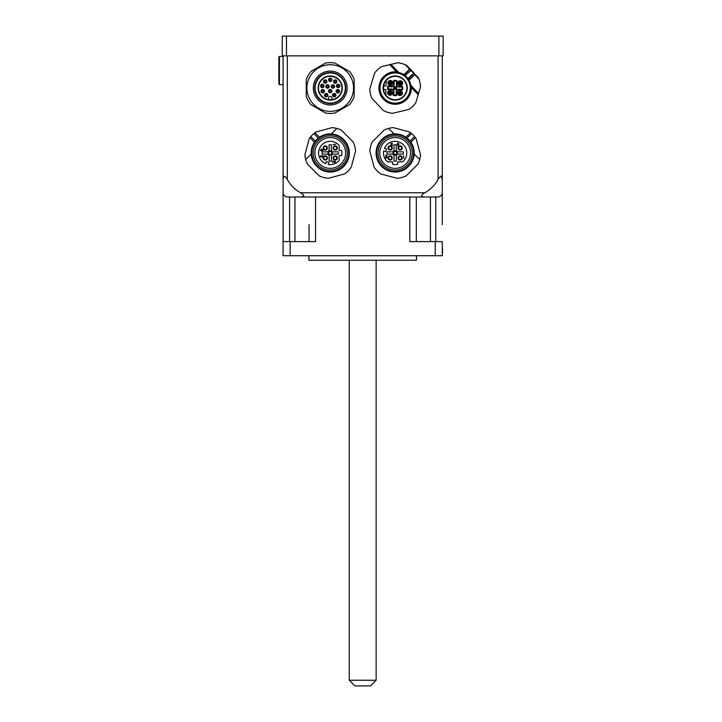 <?xml version="1.0" encoding="UTF-8"?>
<svg xmlns="http://www.w3.org/2000/svg" width="722" height="722" viewBox="0 0 722 722"><rect width="100%" height="100%" fill="white"/><g stroke="black" fill="none" stroke-linecap="round" stroke-linejoin="round"><path stroke-width="1.08" d="M349.249 680.25L354.899 685.9L370.494 685.9L376.135 680.25L349.249 680.25L349.249 260.227M283.096 253.133A14.115 14.115 0 0 1 283.024 253.097L283.096 248.657M278.854 56.993L278.854 84.086L279.423 84.654L279.423 56.424L278.854 56.993M279.423 84.654L283.096 84.654M391.766 151.837A2.256 2.256 0 0 0 394.022 149.571L394.022 144.851A8.186 8.186 0 0 1 396.288 144.851L396.288 149.571A2.256 2.256 0 0 0 398.544 151.837L403.264 151.837A8.186 8.186 0 0 1 403.264 154.093L398.544 154.093A2.256 2.256 0 0 0 396.288 156.349L396.288 161.069A8.186 8.186 0 0 1 394.022 161.069L394.022 156.349A2.256 2.256 0 0 0 391.766 154.093L387.046 154.093A8.186 8.186 0 0 1 387.046 151.837L391.766 151.837M397.696 164.327A11.642 11.642 0 0 1 392.615 164.327L392.615 161.854L387.642 161.854A11.642 11.642 0 0 1 383.689 150.961L385.71 151.566L386.469 148.994L384.447 148.389A11.642 11.642 0 0 1 402.073 143.597A11.642 11.642 0 0 1 402.677 161.854L397.696 161.854L397.696 164.327M407.046 138.073L411.558 133.561A25.405 25.405 0 0 1 414.554 136.557L415.439 137.667A25.405 25.405 0 0 1 416.17 138.687L420.493 154.815A25.405 25.405 0 0 1 418.029 164.02L406.215 175.834A25.405 25.405 0 0 1 397.01 178.298L380.882 173.975A25.405 25.405 0 0 1 374.14 167.233L369.817 151.106A25.405 25.405 0 0 1 372.281 141.9L384.095 130.095A25.405 25.405 0 0 1 393.3 127.623L409.428 131.945A25.405 25.405 0 0 1 410.448 132.677L405.899 137.225M397.696 143.019L397.226 144.22L397.975 145.844L399.104 143.868L397.975 143.868L397.696 143.019M383.418 137.956A19.052 19.052 0 0 1 410.168 164.697L406.892 167.973A19.052 19.052 0 0 1 380.142 141.223L383.418 137.956M392.597 145.23L391.324 145.411L391.893 144.626L391.324 143.488L392.642 143.723L391.234 143.245L391.044 145.465L391.847 145.889L392.597 145.23M388.58 128.426L394.095 133.94M411.558 133.561L410.448 132.677M415.439 137.667L410.89 142.216M398.779 144.22L397.975 145.366L397.975 144.22L398.779 144.22M419.699 159.535L414.175 154.021M410.042 141.07L414.554 136.557M395.16 134.472A18.492 18.492 0 0 0 376.667 152.965A18.492 18.492 0 0 0 395.16 171.448A18.492 18.492 0 0 0 413.643 152.965A18.492 18.492 0 0 0 395.16 134.472M394.059 154.057A1.552 1.552 0 0 1 394.059 151.864A1.552 1.552 0 0 1 396.712 152.965A1.552 1.552 0 0 1 394.059 154.057M397.271 152.965A2.121 2.121 0 0 1 393.661 154.463A2.121 2.121 0 0 1 394.347 151.006A2.121 2.121 0 0 1 397.271 152.965M395.16 170.04A17.075 17.075 0 0 0 412.235 152.965A17.075 17.075 0 0 0 395.16 135.88A17.075 17.075 0 0 0 378.075 152.965A17.075 17.075 0 0 0 395.16 170.04M410.538 152.965A15.388 15.388 0 0 1 395.16 168.343A15.388 15.388 0 0 1 379.772 152.965A15.388 15.388 0 0 1 395.16 137.577A15.388 15.388 0 0 1 410.538 152.965M388.671 159.454A2.121 2.121 0 0 0 392.281 157.956A2.121 2.121 0 0 0 389.357 155.997A2.121 2.121 0 0 0 388.671 159.454M401.64 156.457A2.121 2.121 0 0 0 398.309 156.891A2.121 2.121 0 0 0 399.6 159.995A2.121 2.121 0 0 0 401.64 156.457M403.553 155.609L403.869 158.434L403.553 155.609M387.254 155.582L385.557 155.275L386.875 155.582L385.602 157.08L385.981 158.037L387.154 157.676L385.837 157.324L387.254 155.582M401.64 146.476A2.121 2.121 0 0 0 398.309 146.918A2.121 2.121 0 0 0 399.6 150.014A2.121 2.121 0 0 0 401.64 146.476M388.671 149.472A2.121 2.121 0 0 0 392.281 147.974A2.121 2.121 0 0 0 389.357 146.015A2.121 2.121 0 0 0 388.671 149.472M401.694 147.974A1.552 1.552 0 0 0 399.555 146.539A1.552 1.552 0 0 0 399.049 149.066A1.552 1.552 0 0 0 401.694 147.974M391.721 147.974A1.552 1.552 0 0 0 389.573 146.539A1.552 1.552 0 0 0 389.068 149.066A1.552 1.552 0 0 0 391.721 147.974M391.721 157.956A1.552 1.552 0 0 0 389.573 156.521A1.552 1.552 0 0 0 389.068 159.048A1.552 1.552 0 0 0 391.721 157.956M399.049 159.048A1.552 1.552 0 0 0 401.694 157.956A1.552 1.552 0 0 0 399.049 156.855A1.552 1.552 0 0 0 399.049 159.048M329.106 156.349A2.256 2.256 0 0 0 326.84 154.093L322.12 154.093A8.186 8.186 0 0 1 322.12 151.837L326.84 151.837A2.256 2.256 0 0 0 329.106 149.571L329.106 144.851A8.186 8.186 0 0 1 331.362 144.851L331.362 149.571A2.256 2.256 0 0 0 333.618 151.837L338.338 151.837A8.186 8.186 0 0 1 338.338 154.093L333.618 154.093A2.256 2.256 0 0 0 331.362 156.349L331.362 161.069A8.186 8.186 0 0 1 329.106 161.069L329.106 156.349M341.596 150.42A11.642 11.642 0 0 1 341.596 155.501L339.123 155.501L339.123 160.483A11.642 11.642 0 0 1 328.23 164.435L328.835 162.414L326.263 161.647L325.658 163.668A11.642 11.642 0 0 1 320.866 146.043A11.642 11.642 0 0 1 339.123 145.447L339.123 150.42L341.596 150.42M315.343 141.07L310.83 136.557A25.405 25.405 0 0 1 313.826 133.561L314.936 132.677A25.405 25.405 0 0 1 315.956 131.945L332.084 127.623A25.405 25.405 0 0 1 341.289 130.095L353.103 141.9A25.405 25.405 0 0 1 355.567 151.106L351.244 167.233A25.405 25.405 0 0 1 344.511 173.975L328.375 178.298A25.405 25.405 0 0 1 319.169 175.834L307.364 164.02A25.405 25.405 0 0 1 304.892 154.815L309.215 138.687A25.405 25.405 0 0 1 309.946 137.667L314.494 142.216A19.052 19.052 0 0 0 311.209 154.021L305.695 159.535M320.288 150.42L321.498 150.889L323.113 150.14L321.137 149.012L321.137 150.14L320.288 150.42M315.225 164.697A19.052 19.052 0 0 1 341.966 137.956L345.242 141.223A19.052 19.052 0 0 1 318.492 167.973L315.225 164.697M314.936 132.677L319.485 137.225A19.052 19.052 0 0 1 331.29 133.94L336.804 128.426M322.499 155.519L322.68 156.791L321.895 156.232L320.758 156.791L320.992 155.474L320.397 156.701L322.734 157.071L323.158 156.277L322.499 155.519M310.83 136.557L309.946 137.667M321.498 149.337L322.635 150.14L321.498 150.14L321.498 149.337M318.339 138.073L313.826 133.561M311.742 152.965A18.492 18.492 0 0 0 330.234 171.448A18.492 18.492 0 0 0 348.717 152.965A18.492 18.492 0 0 0 330.234 134.472A18.492 18.492 0 0 0 311.742 152.965M331.326 154.057A1.552 1.552 0 0 1 329.133 154.057A1.552 1.552 0 0 1 330.234 151.412A1.552 1.552 0 0 1 331.326 154.057M330.234 150.844A2.121 2.121 0 0 1 331.732 154.463A2.121 2.121 0 0 1 328.275 153.777A2.121 2.121 0 0 1 330.234 150.844M347.309 152.965A17.075 17.075 0 0 0 330.234 135.88A17.075 17.075 0 0 0 313.158 152.965A17.075 17.075 0 0 0 330.234 170.04A17.075 17.075 0 0 0 347.309 152.965M330.234 137.577A15.388 15.388 0 0 1 345.612 152.965A15.388 15.388 0 0 1 330.234 168.343A15.388 15.388 0 0 1 314.846 152.965A15.388 15.388 0 0 1 330.234 137.577M336.723 159.454A2.121 2.121 0 0 0 335.225 155.835A2.121 2.121 0 0 0 333.266 158.759A2.121 2.121 0 0 0 336.723 159.454M333.726 146.476A2.121 2.121 0 0 0 334.16 149.806A2.121 2.121 0 0 0 337.264 148.524A2.121 2.121 0 0 0 333.726 146.476M332.878 144.562L335.703 144.247L332.878 144.562M332.851 160.871L332.544 162.558L332.851 161.241L334.349 162.513L335.306 162.134L334.945 160.961L334.593 162.279L332.851 160.871M323.745 146.476A2.121 2.121 0 0 0 324.187 149.806A2.121 2.121 0 0 0 327.283 148.524A2.121 2.121 0 0 0 323.745 146.476M326.741 159.454A2.121 2.121 0 0 0 325.243 155.835A2.121 2.121 0 0 0 323.285 158.759A2.121 2.121 0 0 0 326.741 159.454M325.243 146.422A1.552 1.552 0 0 0 323.808 148.57A1.552 1.552 0 0 0 326.344 149.066A1.552 1.552 0 0 0 325.243 146.422M325.243 156.403A1.552 1.552 0 0 0 323.808 158.542A1.552 1.552 0 0 0 326.344 159.048A1.552 1.552 0 0 0 325.243 156.403M335.225 156.403A1.552 1.552 0 0 0 333.79 158.542A1.552 1.552 0 0 0 336.317 159.048A1.552 1.552 0 0 0 335.225 156.403M336.317 149.066A1.552 1.552 0 0 0 335.225 146.422A1.552 1.552 0 0 0 334.124 149.066A1.552 1.552 0 0 0 336.317 149.066M438.904 55.856L443.146 55.856L443.146 36.1L438.904 36.1L438.904 55.856L286.481 55.856L286.481 36.1L282.248 36.1L282.248 55.856L286.481 55.856M286.481 36.1L438.904 36.1M311.002 71.433L325.469 63.085A25.405 25.405 0 0 1 334.999 63.085L349.457 71.433A25.405 25.405 0 0 1 354.222 79.691L354.222 96.387A25.405 25.405 0 0 1 349.457 104.645L334.999 112.993A25.405 25.405 0 0 1 325.469 112.993L311.002 104.645A25.405 25.405 0 0 1 306.236 96.387L306.236 79.691A25.405 25.405 0 0 1 311.002 71.433L325.469 63.085M306.236 96.387L306.236 79.691M325.469 112.993L311.002 104.645M319.557 77.362A15.099 15.099 0 0 1 340.91 77.362A15.099 15.099 0 0 1 340.91 98.715A15.099 15.099 0 0 1 319.557 98.715A15.099 15.099 0 0 1 319.557 77.362M338.78 79.492A12.094 12.094 0 0 1 333.365 99.717A12.094 12.094 0 0 1 318.555 84.907A12.094 12.094 0 0 1 338.78 79.492M322.472 74.592A15.523 15.523 0 0 1 342.95 79.131A15.523 15.523 0 0 1 340.215 99.934A15.523 15.523 0 0 1 319.25 99.013A15.523 15.523 0 0 1 322.472 74.592M321.759 73.373A16.94 16.94 0 0 0 318.258 100.015A16.94 16.94 0 0 0 344.899 79.573A16.94 16.94 0 0 0 321.759 73.373M322.03 89.663A1.697 1.697 0 0 1 324.368 91.432A1.697 1.697 0 0 1 321.669 92.569A1.697 1.697 0 0 1 322.03 89.663M323.303 86.938A1.399 1.399 0 0 1 321.326 86.938A1.399 1.399 0 0 1 321.326 84.97A1.399 1.399 0 0 1 323.303 84.97A1.399 1.399 0 0 1 323.303 86.938M327.192 96.152A1.399 1.399 0 0 1 325.216 96.152A1.399 1.399 0 0 1 325.216 94.176A1.399 1.399 0 0 1 327.192 94.176A1.399 1.399 0 0 1 327.192 96.152M310.054 99.69A23.294 23.294 0 0 1 328.203 64.827A23.294 23.294 0 0 1 352.128 96.008A23.294 23.294 0 0 1 310.054 99.69M329.241 78.869A1.399 1.399 0 0 1 331.217 78.869A1.399 1.399 0 0 1 331.217 80.837A1.399 1.399 0 0 1 329.241 80.837A1.399 1.399 0 0 1 329.241 78.869M349.457 104.645L334.999 112.993M354.222 79.691L354.222 96.387M334.999 63.085L349.457 71.433M335.856 82.182A0.893 0.893 0 0 1 334.367 81.785A0.893 0.893 0 0 1 335.459 80.693A0.893 0.893 0 0 1 335.856 82.182M331.921 79.853A1.697 1.697 0 0 1 329.385 81.315A1.697 1.697 0 0 1 329.385 78.382A1.697 1.697 0 0 1 331.921 79.853M326.831 95.791A0.893 0.893 0 0 1 325.342 95.394A0.893 0.893 0 0 1 326.434 94.302A0.893 0.893 0 0 1 326.831 95.791M330.856 91.775A0.893 0.893 0 0 1 329.376 91.378A0.893 0.893 0 0 1 330.459 90.286A0.893 0.893 0 0 1 330.856 91.775M331.93 85.503A1.399 1.399 0 0 1 333.907 85.503A1.399 1.399 0 0 1 333.907 87.47A1.399 1.399 0 0 1 331.93 87.47A1.399 1.399 0 0 1 331.93 85.503M326.552 85.503A1.399 1.399 0 0 1 328.528 85.503A1.399 1.399 0 0 1 328.528 87.47A1.399 1.399 0 0 1 326.552 87.47A1.399 1.399 0 0 1 326.552 85.503M323.321 91.847A0.893 0.893 0 0 1 321.832 91.45A0.893 0.893 0 0 1 322.924 90.358A0.893 0.893 0 0 1 323.321 91.847M323.682 92.208A1.399 1.399 0 0 1 321.705 92.208A1.399 1.399 0 0 1 321.705 90.232A1.399 1.399 0 0 1 323.682 90.232A1.399 1.399 0 0 1 323.682 92.208M330.856 80.485A0.893 0.893 0 0 1 329.376 80.079A0.893 0.893 0 0 1 330.459 78.996A0.893 0.893 0 0 1 330.856 80.485M328.537 91.143A1.697 1.697 0 0 1 330.234 89.447A1.697 1.697 0 0 1 331.921 91.143A1.697 1.697 0 0 1 330.234 92.84A1.697 1.697 0 0 1 328.537 91.143M324.729 94.329A1.697 1.697 0 0 1 327.039 93.689A1.697 1.697 0 0 1 327.671 95.999A1.697 1.697 0 0 1 325.369 96.64A1.697 1.697 0 0 1 324.729 94.329M333.772 87.949A1.697 1.697 0 0 1 331.227 86.487A1.697 1.697 0 0 1 333.772 85.016A1.697 1.697 0 0 1 333.772 87.949M331.217 92.127A1.399 1.399 0 0 1 329.241 92.127A1.399 1.399 0 0 1 329.241 90.16A1.399 1.399 0 0 1 331.217 90.16A1.399 1.399 0 0 1 331.217 92.127M328.537 99.627A11.714 11.714 0 0 0 331.921 99.627L331.921 98.057A1.697 1.697 0 0 0 330.234 96.369A1.697 1.697 0 0 0 328.537 98.057L328.537 99.627A11.714 11.714 0 0 1 319.765 82.786A11.714 11.714 0 0 1 338.519 79.754A11.714 11.714 0 0 1 331.921 99.627A11.714 11.714 0 0 0 338.519 79.754M335.739 94.329A1.697 1.697 0 0 1 335.098 96.64A1.697 1.697 0 0 1 332.788 95.999A1.697 1.697 0 0 1 333.429 93.689A1.697 1.697 0 0 1 335.739 94.329M337.12 92.777A1.697 1.697 0 0 1 336.75 89.871A1.697 1.697 0 0 1 339.457 91.008A1.697 1.697 0 0 1 337.12 92.777M338.582 87.597A1.697 1.697 0 0 1 336.515 85.512A1.697 1.697 0 0 1 339.349 84.763A1.697 1.697 0 0 1 338.582 87.597M336.569 82.588A1.697 1.697 0 0 1 333.663 82.2A1.697 1.697 0 0 1 335.45 79.88A1.697 1.697 0 0 1 336.569 82.588M326.579 80.521A1.697 1.697 0 0 1 325.46 83.238A1.697 1.697 0 0 1 323.673 80.909A1.697 1.697 0 0 1 326.579 80.521M321.886 87.597A1.697 1.697 0 0 1 320.676 85.521A1.697 1.697 0 0 1 322.743 84.321A1.697 1.697 0 0 1 323.952 86.387A1.697 1.697 0 0 1 321.886 87.597M328.393 85.016A1.697 1.697 0 0 1 328.393 87.949A1.697 1.697 0 0 1 325.848 86.487A1.697 1.697 0 0 1 328.393 85.016M335.252 96.152A1.399 1.399 0 0 1 333.275 96.152A1.399 1.399 0 0 1 333.275 94.176A1.399 1.399 0 0 1 335.252 94.176A1.399 1.399 0 0 1 335.252 96.152M324.602 80.927A0.893 0.893 0 0 1 325.866 80.927A0.893 0.893 0 0 1 325.866 82.182A0.893 0.893 0 0 1 324.602 82.182A0.893 0.893 0 0 1 324.602 80.927A0.893 0.893 0 0 1 325.866 80.927A0.893 0.893 0 0 1 325.866 82.182A0.893 0.893 0 0 1 324.602 82.182A0.893 0.893 0 0 1 324.602 80.927M326.913 85.855A0.893 0.893 0 0 1 328.176 85.855A0.893 0.893 0 0 1 328.176 87.118A0.893 0.893 0 0 1 326.913 87.118A0.893 0.893 0 0 1 326.913 85.855A0.893 0.893 0 0 1 328.176 85.855A0.893 0.893 0 0 1 328.176 87.118A0.893 0.893 0 0 1 326.913 87.118A0.893 0.893 0 0 1 326.913 85.855M321.687 85.322A0.893 0.893 0 0 1 322.942 85.322A0.893 0.893 0 0 1 322.942 86.586A0.893 0.893 0 0 1 321.687 86.586A0.893 0.893 0 0 1 321.687 85.322A0.893 0.893 0 0 1 322.942 85.322A0.893 0.893 0 0 1 322.942 86.586A0.893 0.893 0 0 1 321.687 86.586A0.893 0.893 0 0 1 321.687 85.322M324.25 80.566A1.399 1.399 0 0 1 326.218 80.566A1.399 1.399 0 0 1 326.218 82.543A1.399 1.399 0 0 1 324.25 82.543A1.399 1.399 0 0 1 324.25 80.566M333.636 94.537A0.893 0.893 0 0 1 334.891 94.537A0.893 0.893 0 0 1 334.891 95.791A0.893 0.893 0 0 1 333.636 95.791A0.893 0.893 0 0 1 333.636 94.537A0.893 0.893 0 0 1 334.891 94.537A0.893 0.893 0 0 1 334.891 95.791A0.893 0.893 0 0 1 333.636 95.791A0.893 0.893 0 0 1 333.636 94.537M338.762 92.208A1.399 1.399 0 0 1 336.786 92.208A1.399 1.399 0 0 1 336.786 90.232A1.399 1.399 0 0 1 338.762 90.232A1.399 1.399 0 0 1 338.762 92.208M337.147 90.593A0.893 0.893 0 0 1 338.401 90.593A0.893 0.893 0 0 1 338.401 91.847A0.893 0.893 0 0 1 337.147 91.847A0.893 0.893 0 0 1 337.147 90.593A0.893 0.893 0 0 1 338.401 90.593A0.893 0.893 0 0 1 338.401 91.847A0.893 0.893 0 0 1 337.147 91.847A0.893 0.893 0 0 1 337.147 90.593M339.132 86.938A1.399 1.399 0 0 1 337.165 86.938A1.399 1.399 0 0 1 337.165 84.97A1.399 1.399 0 0 1 339.132 84.97A1.399 1.399 0 0 1 339.132 86.938M332.291 85.855A0.893 0.893 0 0 1 333.546 85.855A0.893 0.893 0 0 1 333.546 87.118A0.893 0.893 0 0 1 332.291 87.118A0.893 0.893 0 0 1 332.291 85.855A0.893 0.893 0 0 1 333.546 85.855A0.893 0.893 0 0 1 333.546 87.118A0.893 0.893 0 0 1 332.291 87.118A0.893 0.893 0 0 1 332.291 85.855M337.517 85.322A0.893 0.893 0 0 1 338.78 85.322A0.893 0.893 0 0 1 338.78 86.586A0.893 0.893 0 0 1 337.517 86.586A0.893 0.893 0 0 1 337.517 85.322A0.893 0.893 0 0 1 338.78 85.322A0.893 0.893 0 0 1 338.78 86.586A0.893 0.893 0 0 1 337.517 86.586A0.893 0.893 0 0 1 337.517 85.322M334.241 80.566A1.399 1.399 0 0 1 336.217 80.566A1.399 1.399 0 0 1 336.217 82.543A1.399 1.399 0 0 1 334.241 82.543A1.399 1.399 0 0 1 334.241 80.566M442.297 224.659L442.297 146.187M416.323 196.998L416.323 224.659L416.323 196.998M309.061 224.659L309.061 241.599M283.096 146.187L283.096 255.714L290.145 255.714L290.145 241.599L283.096 241.599M283.096 55.856L283.096 192.765C283.421 195.22 284.838 196.637 287.329 196.998L424.825 196.998C420.601 196.637 420.601 195.22 424.825 192.765L300.569 192.765A33.871 33.871 0 0 1 287.329 179.525L287.329 55.856M283.096 179.525C283.421 175.302 284.838 175.302 287.329 179.525M438.064 55.856L438.064 179.525A33.871 33.871 0 0 1 424.825 192.765M410.331 69.168L409.879 69.502L410.619 70.287L411.305 70.187L409.6 69.213L403.833 74.664A15.947 15.947 0 0 0 398.724 72.498L398.427 73.003L390.394 64.511L397.732 62.769A25.405 25.405 0 0 1 406.865 65.494L414.861 73.96L408.733 79.835A30.893 21.85 136.6 0 0 408.147 78.897L407.777 79.239A31.001 21.525 136.6 0 1 408.156 79.817M411.305 70.187L410.89 70.576L418.327 77.633A25.405 25.405 0 0 1 420.538 86.902L415.755 102.903A25.405 25.405 0 0 1 408.832 109.446L392.578 113.309A25.405 25.405 0 0 1 383.445 110.583L371.983 98.445A25.405 25.405 0 0 1 369.772 89.176L374.556 73.175A25.405 25.405 0 0 1 381.478 66.632L391.035 64.357L398.724 72.498M438.064 179.525C440.555 175.302 441.963 175.302 442.297 179.525L442.297 55.856M441.052 175.969L442.297 179.525L442.297 192.765C441.945 195.238 440.537 196.646 438.064 196.998L424.825 196.998M300.569 192.765C304.765 195.238 304.765 196.646 300.569 196.998M418.191 94.744L411.378 87.533L411.793 87.145L418.381 94.122L418.561 93.499L410.881 85.358L410.349 85.62L411.793 87.145L411.035 86.351M405.096 75.503L410.89 70.576L404.654 75.936A30.974 21.507 -43.4 0 0 404.004 75.449A30.974 21.507 -43.4 0 0 403.932 75.404M408.237 78.824L413.48 73.319L407.957 78.536A15.947 15.947 0 0 0 405.376 75.792L404.654 75.936M395.16 89.447A1.408 1.408 0 0 1 394.826 86.667A1.408 1.408 0 0 1 396.531 87.714A1.408 1.408 0 0 1 395.16 89.447A1.408 1.408 0 0 0 396.531 87.714A1.408 1.408 0 0 0 394.826 86.667M388.228 86.712L391.802 86.811A2.256 2.256 0 0 0 394.122 84.618L394.221 81.044L393.671 80.566A7.617 7.617 0 0 1 397.055 80.656L396.477 81.108L396.378 84.682A2.256 2.256 0 0 0 398.571 87.01L402.154 87.109L402.632 86.559A7.617 7.617 0 0 1 402.533 89.943L402.091 89.366L398.508 89.266A2.256 2.256 0 0 0 396.188 91.459L396.089 95.033L396.64 95.512A7.617 7.617 0 0 1 393.255 95.421L393.833 94.97L393.932 91.396A2.256 2.256 0 0 0 391.739 89.068L388.156 88.968L387.678 89.519A7.617 7.617 0 0 1 387.777 86.135L388.228 86.712A7.058 7.058 0 0 0 388.156 88.968A7.058 7.058 0 0 1 388.228 86.712M393.833 94.97A7.058 7.058 0 0 0 396.089 95.033A7.058 7.058 0 0 1 393.833 94.97M402.091 89.366A7.058 7.058 0 0 0 402.154 87.109A7.058 7.058 0 0 1 402.091 89.366M396.477 81.108A7.058 7.058 0 0 0 394.221 81.044A7.058 7.058 0 0 1 396.477 81.108M390.313 84.321A1.408 1.408 -96.6 0 1 389.979 81.532A1.408 1.408 -96.6 0 1 391.685 82.579A1.408 1.408 -96.6 0 1 390.313 84.321M403.598 75.178A30.974 21.507 -43.4 0 0 403.526 75.133L404.004 75.449M406.865 65.494L405.439 64.809L409.879 69.502L404.112 74.953A30.893 21.85 -43.4 0 1 405.024 75.584L405.331 75.828M391.956 84.654A2.401 2.401 0 0 0 390.999 80.611A2.401 2.401 0 0 0 387.976 83.463A2.401 2.401 0 0 0 391.956 84.654M400.286 84.6A1.408 1.408 -90 0 1 399.961 81.821A1.408 1.408 -90 0 1 401.658 82.868A1.408 1.408 -90 0 1 400.286 84.6M398.544 84.844A2.401 2.401 0 0 0 402.587 83.878A2.401 2.401 0 0 0 399.726 80.855A2.401 2.401 0 0 0 398.544 84.844M400.006 94.582A1.408 1.408 0 0 1 399.672 91.793A1.408 1.408 0 0 1 401.378 92.84A1.408 1.408 0 0 1 400.006 94.582A1.408 1.408 0 0 0 401.378 92.84A1.408 1.408 0 0 0 399.672 91.793M401.649 94.916A2.401 2.401 0 0 0 401.748 91.523A2.401 2.401 0 0 0 398.354 91.423A2.401 2.401 0 0 0 398.255 94.817A2.401 2.401 0 0 0 401.649 94.916M390.024 94.293A1.408 1.408 -58.3 0 1 389.7 91.514A1.408 1.408 -58.3 0 1 391.396 92.56A1.408 1.408 -58.3 0 1 390.024 94.293M388.283 94.537A2.401 2.401 0 0 0 391.676 94.627A2.401 2.401 0 0 0 391.766 91.234A2.401 2.401 0 0 0 388.382 91.143A2.401 2.401 0 0 0 388.283 94.537M386.189 80.494A11.714 11.714 0 0 0 383.445 87.705A1.976 1.976 0 0 0 385.368 89.736L385.927 89.754L385.783 95.06A11.714 11.714 0 0 1 383.445 87.705A1.976 1.976 0 0 1 385.476 85.792L386.044 85.801L386.189 80.494A11.714 11.714 0 0 1 406.549 85.331A11.714 11.714 0 0 1 385.783 95.06M408.733 79.835L408.517 80.413L408.733 79.835M406.919 85.241A12.094 12.094 0 0 1 393.761 100.051A12.094 12.094 0 0 1 384.348 82.624A12.094 12.094 0 0 1 406.919 85.241M406.134 77.669A15.099 15.099 0 0 0 384.781 77.064A15.099 15.099 0 0 0 384.176 98.409A15.099 15.099 0 0 0 405.529 99.013A15.099 15.099 0 0 0 406.134 77.669M410.123 84.483A15.388 15.388 0 0 0 391.595 73.075A15.388 15.388 0 0 0 380.187 91.595A15.388 15.388 0 0 0 398.715 103.002A15.388 15.388 0 0 0 410.123 84.483M398.255 72.967L396.577 71.866L396.992 71.487L397.84 72.38M398.715 103.002A15.388 15.388 0 0 1 380.187 91.595M389.763 64.655L396.577 71.866A16.227 16.227 0 0 0 378.942 87.254A16.227 16.227 0 0 0 395.015 104.266A16.227 16.227 0 0 0 411.378 87.533L410.349 85.62M407.921 78.572L407.777 79.239M418.327 77.633L418.931 79.086L414.771 74.682L409.004 80.133A15.947 15.947 0 0 1 410.881 85.358M416.468 255.714L416.468 260.227L308.917 260.227L308.917 255.714M290.145 241.599L315.55 241.599L315.55 196.998M442.297 241.599L435.24 241.599L435.24 255.714L442.297 255.714L442.297 241.599M409.834 196.998L409.834 241.599L435.24 241.599M416.323 241.599L416.323 224.659M435.24 255.714L290.145 255.714M442.297 248.657L442.297 252.853M442.487 248.657L442.487 252.853M322.003 91.911A0.975 0.975 0 0 1 322.003 90.53A0.975 0.975 0 0 1 323.375 90.53A0.975 0.975 0 0 1 323.375 91.911A0.975 0.975 0 0 1 322.003 91.911M321.624 86.64A0.975 0.975 0 0 1 321.624 85.268A0.975 0.975 0 0 1 323.005 85.268A0.975 0.975 0 0 1 323.005 86.64A0.975 0.975 0 0 1 321.624 86.64M325.514 95.855A0.975 0.975 0 0 1 325.514 94.474A0.975 0.975 0 0 1 326.885 94.474A0.975 0.975 0 0 1 326.885 95.855A0.975 0.975 0 0 1 325.514 95.855M329.548 80.539A0.975 0.975 0 0 1 329.548 79.167A0.975 0.975 0 0 1 330.92 79.167A0.975 0.975 0 0 1 330.92 80.539A0.975 0.975 0 0 1 329.548 80.539M324.548 82.245A0.975 0.975 0 0 1 324.548 80.864A0.975 0.975 0 0 1 325.92 80.864A0.975 0.975 0 0 1 325.92 82.245A0.975 0.975 0 0 1 324.548 82.245M329.548 91.829A0.975 0.975 0 0 1 329.548 90.458A0.975 0.975 0 0 1 330.92 90.458A0.975 0.975 0 0 1 330.92 91.829A0.975 0.975 0 0 1 329.548 91.829M326.858 87.172A0.975 0.975 0 0 1 326.858 85.801A0.975 0.975 0 0 1 328.23 85.801A0.975 0.975 0 0 1 328.23 87.172A0.975 0.975 0 0 1 326.858 87.172M333.573 95.855A0.975 0.975 0 0 1 333.573 94.474A0.975 0.975 0 0 1 334.954 94.474A0.975 0.975 0 0 1 334.954 95.855A0.975 0.975 0 0 1 333.573 95.855M337.084 91.911A0.975 0.975 0 0 1 337.084 90.53A0.975 0.975 0 0 1 338.465 90.53A0.975 0.975 0 0 1 338.465 91.911A0.975 0.975 0 0 1 337.084 91.911M332.237 87.172A0.975 0.975 0 0 1 332.237 85.801A0.975 0.975 0 0 1 333.609 85.801A0.975 0.975 0 0 1 333.609 87.172A0.975 0.975 0 0 1 332.237 87.172M337.463 86.64A0.975 0.975 0 0 1 337.463 85.268A0.975 0.975 0 0 1 338.835 85.268A0.975 0.975 0 0 1 338.835 86.64A0.975 0.975 0 0 1 337.463 86.64M334.539 82.245A0.975 0.975 0 0 1 334.539 80.864A0.975 0.975 0 0 1 335.92 80.864A0.975 0.975 0 0 1 335.92 82.245A0.975 0.975 0 0 1 334.539 82.245M430.438 196.998L430.438 241.599M435.799 196.998L435.799 241.599M294.946 196.998L294.946 241.599M289.585 241.599L289.585 196.998M395.16 88.526A0.487 0.487 0 0 1 395.042 87.57A0.487 0.487 0 0 1 395.629 87.931A0.487 0.487 0 0 1 395.16 88.526M393.95 88.328A1.245 1.245 0 0 1 394.961 86.811A1.245 1.245 0 0 1 396.396 87.94A1.245 1.245 0 0 1 395.16 89.284A1.245 1.245 0 0 1 393.95 88.328M387.777 86.135L391.82 86.252L391.802 86.811A2.256 2.256 0 0 0 394.122 84.618L393.562 84.6L393.671 80.566M397.055 80.656L396.947 84.7L396.378 84.682A2.256 2.256 0 0 0 398.571 87.01L398.589 86.441L402.632 86.559M402.533 89.943L398.49 89.826L398.508 89.266A2.256 2.256 0 0 0 396.188 91.459L396.748 91.468L396.64 95.512M393.255 95.421L393.364 91.378L393.932 91.396A2.256 2.256 0 0 0 391.739 89.068L391.721 89.636L387.678 89.519M391.82 86.252A1.697 1.697 0 0 0 393.562 84.6M393.364 91.378A1.697 1.697 0 0 0 391.721 89.636M398.49 89.826A1.697 1.697 0 0 0 396.748 91.468M396.947 84.7A1.697 1.697 0 0 0 398.589 86.441M390.313 83.391A0.487 0.487 0 0 1 390.196 82.434A0.487 0.487 0 0 1 390.782 82.795A0.487 0.487 0 0 1 390.313 83.391M391.514 82.624A1.245 1.245 0 0 1 390.313 84.149A1.245 1.245 0 0 1 390.024 81.703A1.245 1.245 0 0 1 391.514 82.624M400.286 83.68A0.487 0.487 0 0 1 400.168 82.723A0.487 0.487 0 0 1 400.764 83.138A0.487 0.487 0 0 1 400.286 83.68M399.076 83.481A1.245 1.245 0 0 1 400.096 81.965A1.245 1.245 0 0 1 401.522 83.093A1.245 1.245 0 0 1 400.286 84.438A1.245 1.245 0 0 1 399.076 83.481M400.006 93.652A0.487 0.487 0 0 1 399.889 92.696A0.487 0.487 0 0 1 400.475 93.057A0.487 0.487 0 0 1 400.006 93.652M401.206 92.885A1.245 1.245 0 0 1 400.006 94.411A1.245 1.245 0 0 1 399.717 91.965A1.245 1.245 0 0 1 401.206 92.885M390.024 93.373A0.487 0.487 0 0 1 389.916 92.416A0.487 0.487 0 0 1 390.494 92.777A0.487 0.487 0 0 1 390.024 93.373M391.234 92.596A1.245 1.245 0 0 1 390.024 94.131A1.245 1.245 0 0 1 389.736 91.676A1.245 1.245 0 0 1 391.234 92.596M376.135 680.25L376.135 260.227M283.096 56.424L279.423 56.424"/></g></svg>

